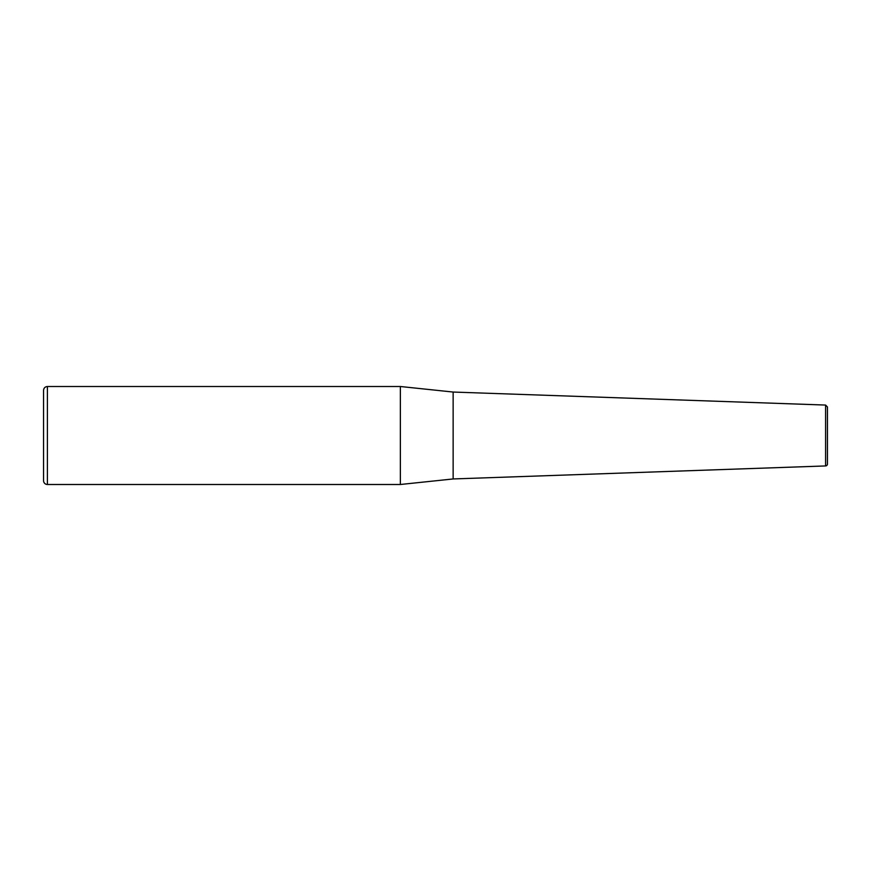 <?xml version="1.0" encoding="UTF-8"?>
<svg xmlns="http://www.w3.org/2000/svg" width="871" height="871" viewBox="0 0 871 871"><rect width="100%" height="100%" fill="white"/><g stroke="black" fill="none" stroke-linecap="round" stroke-linejoin="round"><path stroke-width="1.31" d="M47.404 386.506L400.366 386.506L400.366 484.494L47.404 484.494A3.854 3.854 0 0 1 43.55 480.64L43.55 390.36C43.779 388.02 45.063 386.735 47.404 386.506L47.404 484.494M827.45 464.014L827.45 406.986L827.45 464.014A1.927 1.927 0 0 1 825.588 465.941L825.588 405.059L453.138 392.048L453.138 478.952L400.366 484.494M827.45 435.5L827.45 462.664M453.138 392.048L400.366 386.506M825.588 465.941L453.138 478.952M825.588 405.059L827.45 406.986"/></g></svg>
